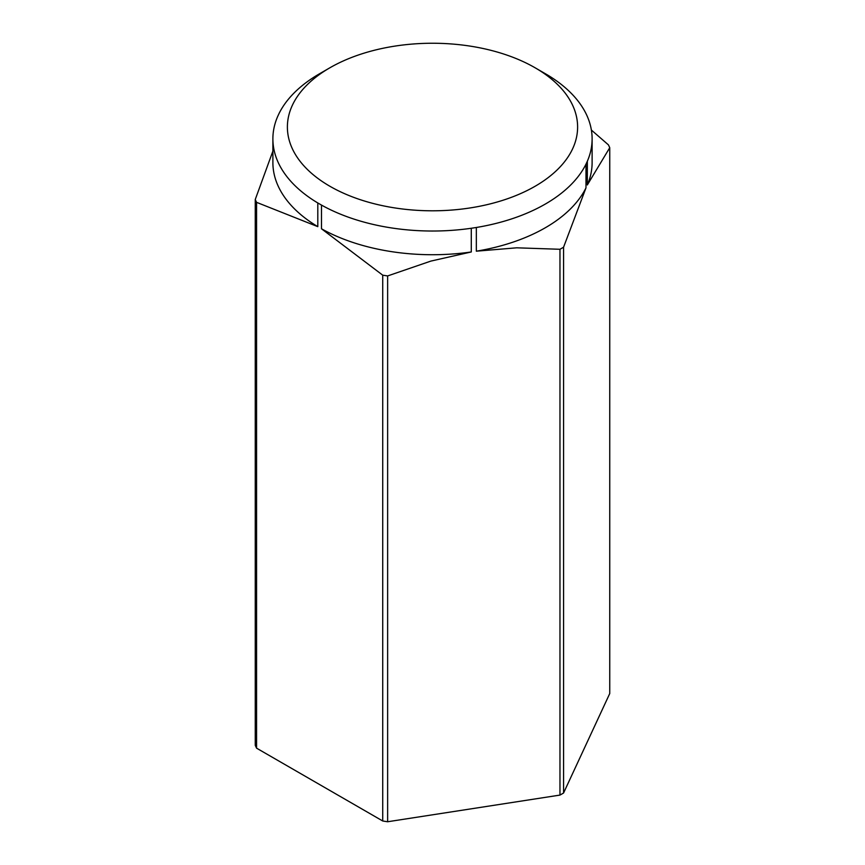 <?xml version="1.0" encoding="UTF-8"?>
<svg xmlns="http://www.w3.org/2000/svg" width="865" height="865" viewBox="0 0 865 865"><rect width="100%" height="100%" fill="white"/><g stroke="black" fill="none" stroke-linecap="round" stroke-linejoin="round"><path stroke-width="1.3" d="M319.639 73.709L329.9 67.784L319.628 73.709A159.614 92.155 0 0 0 319.628 73.709A159.614 92.155 0 0 0 279.017 113.564L277.665 116.483A159.614 92.155 0 0 0 272.886 138.876A159.614 92.155 0 0 0 317.801 202.961L321.499 205.092A159.614 92.155 0 0 0 471.284 228.263L476.334 227.484A159.614 92.155 0 0 0 545.361 204.032A159.614 92.155 0 0 0 585.983 164.177L587.335 161.258L587.335 184.959A159.614 92.155 0 0 0 592.114 162.566L592.114 138.876A159.614 92.155 0 0 0 547.199 74.79L535.111 67.784A145.104 83.775 0 0 0 329.9 67.784A145.104 83.775 0 0 0 329.889 67.784A145.104 83.775 0 0 0 329.9 186.267A145.104 83.775 0 0 0 535.1 186.267A145.104 83.775 0 0 0 535.111 67.784M476.334 227.484L476.334 251.185A159.614 92.155 0 0 0 545.361 227.733A159.614 92.155 0 0 0 585.983 187.878L563.569 247.206A182.829 105.562 180 0 1 561.785 248.244A182.829 105.562 180 0 1 559.969 249.282L559.969 795.086A182.829 105.562 0 0 0 563.569 793.01L563.569 247.206M591.379 130.053L608.43 144.877A182.829 105.562 180 0 1 609.749 147.71L609.749 693.525L563.569 793.01M382.73 275.178L382.73 820.993A182.829 105.562 0 0 0 387.639 821.75L387.639 275.935A182.829 105.562 180 0 1 382.73 275.178L321.499 228.792A159.614 92.155 0 0 0 471.284 251.964L430.878 261.089L387.639 275.935M255.251 199.512L255.251 745.316A182.829 105.562 0 0 0 256.57 748.16L256.57 202.345A182.829 105.562 180 0 1 255.251 199.512L272.886 151.137M272.886 138.876L272.886 162.566A159.614 92.155 0 0 0 317.801 226.652L256.57 202.345M559.969 795.086L387.639 821.75M382.73 820.993L256.57 748.16M321.499 205.092L321.499 228.792M317.801 226.652L317.801 202.961M609.749 147.71L587.335 184.959M559.969 249.282L516.729 247.812L476.334 251.185M471.284 251.964L471.284 228.263M585.983 187.878L585.983 164.177M587.335 161.258A159.614 92.155 0 0 0 592.114 138.876"/></g></svg>
